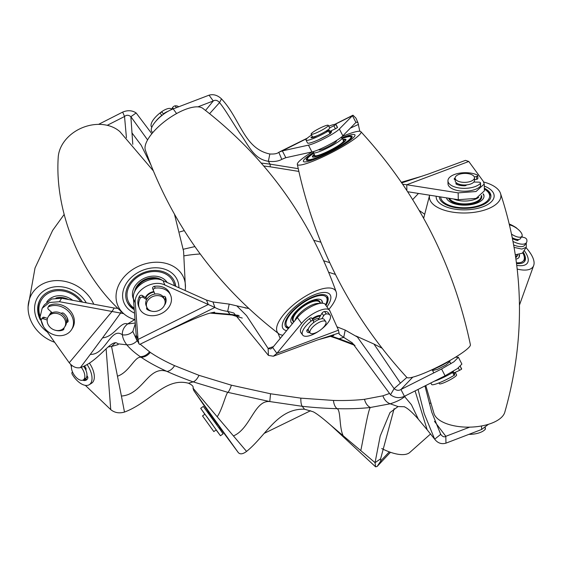 <?xml version="1.0" encoding="UTF-8"?>
<svg xmlns="http://www.w3.org/2000/svg" width="562" height="562" viewBox="0 0 562 562"><rect width="100%" height="100%" fill="white"/><g stroke="black" fill="none" stroke-linecap="round" stroke-linejoin="round"><path stroke-width="0.84" d="M484.247 184.006L476.028 191.53L458.156 192.864L458.29 199.714L476.162 198.386L484.381 190.862L484.247 184.006L483.25 181.266L468.792 161.484L465.498 160.367L428.518 174.002L401.781 182.882M509.558 224.94A9.666 3.871 -146.5 0 1 520.005 231.193A9.666 3.871 -146.5 0 1 521.901 236.349L522.66 237.192M526.306 242.826L526.25 247.287L521.859 249.085L514.174 247.413M359.799 131.269L357.966 122.713L355.95 118.132L352.964 115.196L339.35 129.007C335.479 133.335 315.352 143.837 308.454 145.137L282.342 150.883L306.908 138.526M335.093 124.35L352.423 115.632L355.922 122.439L342.848 135.814C338.977 140.142 318.858 150.644 311.952 151.944L285.84 157.69L281.794 159.376L278.773 152.26L282.342 150.883L285.84 157.69M330.941 130.855A9.666 1.363 152.8 0 1 331.229 131.009L331.629 131.796L330.772 132.997M328.327 134.754L318.773 139.664M285.398 157.81L281.794 159.376C278.253 161.308 273.778 161.947 268.355 161.287L269.844 153.995C274.411 154.22 277.382 153.644 278.773 152.26M269.844 153.995C243.76 148.593 240.48 118.996 221.477 98.863C217.522 95.168 213.384 93.938 209.057 95.175L213.265 100.97L197.894 106.857M298.232 168.663L270.048 164.132L268.355 161.287C253.905 159.116 248.91 145.846 240.627 134.36C233.68 124.385 225.861 110.307 219.545 102.607C217.487 100.247 215.394 99.699 213.265 100.97L205.53 110.454M209.057 95.175L173.201 108.902C161.083 113.194 147.427 128.22 152.225 131.986M151.845 133.749L136.152 112.969C132.21 110.314 127.722 110.019 122.678 112.098L124.532 116.51L107.223 125.312M147.581 139.903L130.869 116.692C128.565 114.866 126.457 114.803 124.532 116.51L126.436 137.76M122.678 112.098L98.54 124.378M458.156 192.864L406.755 184.757L468.792 161.484M402.694 184.224L406.755 184.757L406.867 190.483M458.29 199.714L407.682 191.74M357.966 122.713L356.441 122.102L355.922 122.439M526.25 247.287L522.337 253.188L515.368 254.769M136.152 112.969L130.869 116.692L132.787 144.322M150.665 164.448L141.217 145.27L131.88 132.801M221.477 98.863L219.545 102.607L209.619 113.665M261.232 163.057L270.048 164.132L270.301 166.823L263.782 166.008M358.493 124.413L350.33 128.157M412.677 199.608L418.465 193.44M419.189 210.434L424.605 214.178M67.721 319.111A9.666 8.191 32.4 0 1 67.679 321.057M313.189 317.98L312.156 318.787M432.599 370.52L437.538 369.318L446.08 364.914L449.79 361.689M216.925 424.991L207.75 412.15L208.467 411.637L219.721 427.268M380.692 460.229L381.05 460.566L389.297 451.869M404.64 406.811L404.099 406.698C407.422 407.991 412.171 412.164 418.353 419.217L411.44 404.738L404.647 396.653C401.282 399.463 396.456 401.844 390.176 403.797L398.058 406.558L390 412.571L380.2 436.07L375.051 462.645L375.578 466.825L377.137 466.467L381.05 460.566C380.888 461.809 380.748 461.24 380.614 458.852L394.131 408.63M377.137 466.467L390.428 452.277M418.058 389.417L424.205 413.618L434.672 439.182C437.714 443.109 441.479 444.437 445.954 443.158L445.821 436.302L469.727 427.141M445.954 443.158L481.62 429.48L488.469 424.289M430.689 403.27L429.452 403.165M412.747 377.172L400.938 389.494L441.57 368.974L453.956 361.766L458.388 357.27L455.438 357.242M211.698 312.711L229.998 314.306L227.694 311.383L233.827 313.013L268.425 355.409L273.336 356.231L276.89 353.343L272.682 347.548L297.396 317.614C305.356 307.421 323.916 299.265 325.693 305.187M329.901 310.983L338.464 330.189L276.89 353.343L301.604 323.41C309.634 313.182 328.06 305.082 329.901 310.983L325.44 304.737M434.482 421.352L445.821 436.302C444.317 437.419 442.617 436.772 440.72 434.37L440.341 433.878M380.614 458.852L375.051 462.645L343.213 435.803C339.076 427.773 340.937 410.014 337.052 408.679C326.079 408.405 314.474 407.619 302.23 406.305L304.534 409.227C277.558 408.174 265.889 435.943 246.57 451.412C242.861 454.18 240.1 454.567 238.288 452.579L219.644 427.401M208.34 411.721L193.75 390.499L238.288 452.579M458.388 357.27L461.887 364.078L457.461 368.567L445.069 375.781L404.436 396.301L400.938 389.494C398.76 390.829 396.491 390.541 394.124 388.623L406.86 377.453M312.1 318.71A9.666 3.632 -36 0 1 320.621 315.5M181.14 324.218L158.393 335.31L182.783 323.958L181.14 324.218L214.874 307.463C218.449 309.423 222.721 310.73 227.694 311.383L229.191 304.098L236.799 305.876L246.528 315.605L268.123 348.412L273.483 346.578M268.425 355.409L268.123 348.412L270.624 348.988L272.682 347.548M424.956 385.939L431.792 412.269L440.72 434.37L434.672 439.182M246.57 451.412L217.178 416.772C222.243 409.628 226.107 392.936 227.898 392.367L193.131 381.865L188.502 383.242C192.232 384.991 193.735 386.621 193.005 388.117L193.75 390.499M330.927 336.013L339.097 338.745L343.726 337.369L352.248 342.806L390.506 394.763C394.84 397.952 399.484 398.465 404.436 396.301M390.506 394.763L394.124 388.623L357.383 337.031L345.209 330.091L343.726 337.369L339.279 334.257L338.464 330.189M304.534 409.227L313.048 411.728C316.209 413.196 322.159 417.728 330.892 425.322L330.049 424.605M343.213 435.803L330.892 425.322M398.058 406.558L404.233 406.748M381.935 348.131L373.934 344.035L400.453 383.186M345.209 330.091L336.968 326.831M278.014 333.21L280.178 338.472M217.178 416.772L193.005 388.117M316.968 340.136L339.132 332.943M231.396 385.195C230.167 388.897 229.001 391.285 227.898 392.367L269.781 401.556L270.547 393.772L231.396 385.195L199.025 375.346C197.199 378.964 195.239 381.134 193.131 381.865C183.669 378.507 174.979 375.037 167.076 371.461C169.893 370.976 172.401 369.037 174.592 365.651C164.968 361.289 156.875 356.87 150.3 352.395L140.156 344.183M233.441 435.915C250.413 428.799 254.431 399.968 269.781 401.556L302.23 406.305C301.225 404.872 300.761 402.153 300.839 398.149L270.547 393.772M333.428 400.439C333.898 404.394 335.107 407.141 337.052 408.679C349.416 408.974 360.509 408.581 370.33 407.492C367.436 405.996 365.497 403.27 364.499 399.315C355.332 400.341 344.977 400.713 333.428 400.439L300.839 398.149M360.783 450.633C363.326 438.852 367.955 410.464 370.33 407.492L390.176 403.797C386.656 402.434 384.239 399.772 382.905 395.81L364.499 399.315M404.078 396.47L404.647 396.653L405.806 395.606M418.325 419.189L427.19 429.839L415.079 390.927M136.194 335.043L133.426 298.64C131.733 286.29 151.08 274.516 163.029 280.628L206.458 300.066L208.312 304.478L138.041 339.455L136.194 335.043C135.66 337.256 135.765 338.001 136.517 337.291M229.191 304.098L212.984 301.984L206.458 300.066M158.393 335.282L139.692 344.415L139.025 343.909L138.041 339.455L135.28 303.051C133.615 290.673 152.892 278.942 164.884 285.039L214.874 307.463L212.984 301.984M145.389 297.516A9.666 7.594 -22.8 0 1 153.89 291.559M188.502 383.242C165.158 377.074 150.363 402.434 124.49 412.065C119.214 413.597 114.634 412.782 110.742 409.628L85.34 385.356M71.416 366.916L70.657 364.415M355.001 345.44L337.453 338.745L339.097 338.745L353.912 344.358M239.279 315.9L230.898 314.889L229.998 314.306L238.4 315.345M106.106 348.735L110.742 409.628M135.28 323.01L127.574 323.965C120.661 320.93 114.381 336.877 102.565 337.867L90.327 354.355C105.438 355.254 110.967 326.185 122.397 334.833C122.678 337.959 124.139 341.282 126.78 344.801L117.936 343.818L118.146 344.604L111.55 346.48L121.413 396.034C142.987 394.629 148.277 364.907 167.076 371.461C156.791 366.789 148.136 362.061 141.132 357.277L140.275 356.694C134.487 352.662 129.991 348.693 126.78 344.801C130.777 345.124 134.22 343.775 137.1 340.755L132.843 331.425C129.941 334.235 126.464 335.373 122.397 334.833C122.059 330.758 123.788 327.133 127.574 323.965L134.754 319.588M121.413 396.034L124.49 412.065M115.519 342.623L111.55 346.48L108.22 346.909M117.493 376.203C129.478 372.114 134.81 356.006 141.132 357.277C144.652 357.172 147.715 355.549 150.3 352.395M123.682 313.631L120.605 313.076L121.132 311.32M117.936 343.818C111.641 337.425 99.214 361.324 80.331 367.646C76.341 368.447 72.639 366.824 69.224 362.764L44.862 328.517M118.013 308.362L114.205 308.032L112.014 311.496L69.224 362.764M102.565 337.867L120.605 313.076L59.453 301.71L61.651 298.246L114.205 308.032M90.327 354.355L80.331 367.646M43.499 326.606L40.007 317.214L42.171 308.299L44.37 304.836L51.592 299.033L61.651 298.246M42.171 308.299L49.379 302.504L59.453 301.71M51.578 312.184A9.666 8.191 -147.6 0 0 50.088 313.863L50.334 313.47A9.666 8.191 32.4 0 1 51.479 312.1M86.309 302.834A28.992 24.58 -147.6 0 0 61.813 286.838A28.992 24.58 -147.6 0 0 37.879 297.024A28.992 24.58 -147.6 0 0 36.874 319.237A28.992 24.58 -147.6 0 0 47.377 332.058A28.992 24.58 32.4 0 1 36.874 319.237A28.992 24.58 32.4 0 1 37.879 297.024A28.992 24.58 32.4 0 1 61.813 286.838A28.992 24.58 32.4 0 1 86.309 302.834M93.777 304.225A35.757 30.313 -147.6 0 0 55.926 280.607A35.757 30.313 -147.6 0 0 28.1 306.719A35.757 30.313 -147.6 0 0 30.924 320.804A35.757 30.313 -147.6 0 0 54.647 342.279M40.45 320.045A25.768 21.848 32.4 0 1 39.705 318.499A25.768 21.848 32.4 0 1 40.597 298.745A25.768 21.848 32.4 0 1 82.502 302.131M72.702 300.305A18.848 15.982 -147.6 0 0 62.031 295.837A18.848 15.982 -147.6 0 0 46.737 302.012M80.9 301.829A24.482 20.752 -147.6 0 0 61.932 290.842A24.482 20.752 -147.6 0 0 39.965 315.921M40.787 298.464A25.768 21.848 -147.6 0 0 40.071 317.916M67.335 299.307A16.586 14.057 -147.6 0 0 62.073 297.846A16.586 14.057 -147.6 0 0 57.563 297.902M68.62 299.546A16.586 14.057 -147.6 0 0 62.256 297.558A16.586 14.057 -147.6 0 0 55.954 298M61.363 298.197A16.108 13.657 32.4 0 1 64.932 298.858M64.581 327.098L65.424 325.77A9.666 8.191 -147.6 0 0 65.642 325.398A9.666 8.191 -147.6 0 0 61.427 313.547A9.666 8.191 -147.6 0 0 49.098 315.423L48.255 316.75A9.666 8.191 -147.6 0 0 48.03 317.13A9.666 8.191 -147.6 0 0 52.252 328.981A9.666 8.191 -147.6 0 0 64.581 327.098A9.666 8.191 -147.6 0 0 64.806 326.726A9.666 8.191 -147.6 0 0 60.584 314.875A9.666 8.191 -147.6 0 0 48.255 316.75M50.088 313.863A9.666 8.191 -147.6 0 0 49.863 314.242A9.666 8.191 -147.6 0 0 49.646 314.678M67.475 321.071A9.666 8.191 -147.6 0 0 66.892 317.151M42.269 318.015A1.932 1.637 32.4 0 1 44.307 317.347L47.496 318.38M44.307 317.347L43.393 318.795A1.932 1.637 -147.6 0 0 41.195 320.396A16.909 14.338 32.4 0 0 54.374 334.917A16.909 14.338 32.4 0 0 71.543 329.655A16.909 14.338 32.4 0 0 68.36 311.236A16.909 14.338 32.4 0 0 48.704 306.712A1.932 1.637 -147.6 0 0 48.515 309.465L52.196 312.739M48.922 305.897A1.932 1.637 32.4 0 1 49.618 305.271A16.909 14.338 32.4 0 1 69.274 309.795A16.909 14.338 32.4 0 1 72.456 328.208L71.543 329.655M43.393 318.795L47.18 320.01M55.392 330.273A11.409 9.666 -147.6 0 0 63.106 329.929L63.97 328.566M62.958 328.889A11.409 9.666 -147.6 0 0 63.97 328.51M66.464 320.902L67.04 321.021A1.932 1.637 -147.6 0 0 68.121 320.944M66.499 322.511A1.932 1.637 32.4 0 0 68.107 320.818A11.409 9.666 -147.6 0 0 63.836 313.448A1.932 1.637 32.4 0 0 61.237 313.434M63.871 328.032A1.932 1.637 32.4 0 1 63.106 329.929M524.142 250.469A28.992 11.612 -146.5 0 1 528.104 261.414A28.992 11.612 -146.5 0 1 527.416 263.023A28.992 11.612 -146.5 0 1 516.815 265.369A28.992 11.612 33.5 0 0 527.416 263.023A28.992 11.612 33.5 0 0 528.104 261.414A28.992 11.612 33.5 0 0 524.142 250.469M430.562 433.976L409.607 452.607A35.757 14.324 -146.5 0 1 381.738 448.553M526.018 247.638A35.757 14.324 -146.5 0 1 533.9 264.772A35.757 14.324 -146.5 0 1 533.795 265.166A35.757 14.324 -146.5 0 1 517.251 269.079M516.583 263.515A25.768 10.32 33.5 0 0 524.732 261.246A25.768 10.32 33.5 0 0 525.337 259.813A25.768 10.32 33.5 0 0 523.131 251.994M515.993 259.068A18.848 7.552 33.5 0 0 518.965 257.417A18.848 7.552 33.5 0 0 519.407 256.37A18.848 7.552 33.5 0 0 519.471 254.846M524.374 261.709A25.768 10.32 33.5 0 0 524.69 260.796A25.768 10.32 33.5 0 0 524.409 257.031L523.974 255.598A24.482 9.807 33.5 0 0 522.688 252.668M516.485 262.742A24.482 9.807 33.5 0 0 524.234 259.173A24.482 9.807 33.5 0 0 523.974 255.598M515.733 257.255A16.586 6.646 33.5 0 0 517.075 256.167A16.586 6.646 33.5 0 0 517.469 255.246A16.586 6.646 33.5 0 0 517.518 254.986M518.789 257.656A18.848 7.552 33.5 0 0 519.084 256.862A18.848 7.552 33.5 0 0 519.077 254.909M515.776 257.558A16.586 6.646 33.5 0 0 516.752 256.658L517.075 256.167M517.293 254.979L516.675 255.907A16.108 6.449 -146.5 0 1 515.67 256.813M515.825 254.839A16.108 6.449 -146.5 0 1 515.389 254.902M484.289 186.078A28.992 13.411 178.9 0 1 494.146 195.885A28.992 13.411 178.9 0 1 487.697 204.54A28.992 13.411 178.9 0 1 455.613 209.261A28.992 13.411 178.9 0 1 436.175 197.016A28.992 13.411 178.9 0 1 436.21 196.236A28.992 13.411 -1.1 0 0 436.175 197.016A28.992 13.411 -1.1 0 0 455.613 209.261A28.992 13.411 -1.1 0 0 487.697 204.54A28.992 13.411 -1.1 0 0 494.146 195.885A28.992 13.411 -1.1 0 0 484.289 186.078M483.727 182.025A35.757 16.544 178.9 0 1 500.489 193.363C524.276 265.903 525.702 338.886 504.774 412.297A35.757 16.544 178.9 0 1 497.152 420.58A35.757 16.544 178.9 0 1 460.06 426.72A35.757 16.544 178.9 0 1 434.026 413.681L425.785 385.518M500.489 193.363A35.757 16.544 178.9 0 1 492.958 206.43A35.757 16.544 178.9 0 1 451.419 211.937A35.757 16.544 178.9 0 1 429.621 195.197L423.664 218.316M439.393 196.735A25.768 11.921 -1.1 0 0 439.393 196.953A25.768 11.921 -1.1 0 0 456.674 207.842A25.768 11.921 -1.1 0 0 485.196 203.641A25.768 11.921 -1.1 0 0 490.928 195.948A25.768 11.921 -1.1 0 0 484.332 188.186M446.467 197.852A18.848 8.718 -1.1 0 0 460.025 204.919A18.848 8.718 -1.1 0 0 479.815 201.709A18.848 8.718 -1.1 0 0 484.008 196.082A18.848 8.718 -1.1 0 0 483.334 193.862M439.554 196.763A25.768 11.921 -1.1 0 0 439.435 197.522M440.685 196.939A24.482 11.324 -1.1 0 0 457.11 207.273A24.482 11.324 -1.1 0 0 484.191 203.282A24.482 11.324 -1.1 0 0 485.926 190.132A24.482 11.324 -1.1 0 0 484.353 189.12M490.907 196.517A25.768 11.921 -1.1 0 0 487.043 190.94L485.926 190.132M448.919 198.238A16.586 7.671 -1.1 0 0 461.233 203.964A16.586 7.671 -1.1 0 0 478.051 201.077A16.586 7.671 -1.1 0 0 481.739 196.124A16.586 7.671 -1.1 0 0 481.683 195.541M448.715 198.21A16.586 7.671 -1.1 0 0 460.601 204.47A16.586 7.671 -1.1 0 0 478.065 201.646A16.586 7.671 -1.1 0 0 481.753 196.693L481.739 196.124M484.001 196.37A18.848 8.718 -1.1 0 0 483.144 194.115M481.262 195.864L481.262 196.131A16.108 7.454 178.9 0 1 477.679 200.943A16.108 7.454 178.9 0 1 461.493 203.76A16.108 7.454 178.9 0 1 449.445 198.323M478.775 197.325A16.108 7.454 178.9 0 1 477.623 198.091A16.108 7.454 178.9 0 1 453.569 198.969M341.893 137.831A28.992 4.089 152.8 0 1 354.98 134.936A28.992 4.089 152.8 0 1 335.345 149.555A28.992 4.089 152.8 0 1 303.41 161.442A28.992 4.089 152.8 0 1 313.378 152.492A28.992 4.089 -27.2 0 0 303.41 161.442A28.992 4.089 -27.2 0 0 335.345 149.555A28.992 4.089 -27.2 0 0 354.98 134.936A28.992 4.089 -27.2 0 0 341.893 137.831M342.026 136.587A35.757 5.044 152.8 0 1 360.881 131.684C416.885 192.689 453.394 263.719 470.401 344.766A35.757 5.044 152.8 0 1 446.123 362.609A35.757 5.044 152.8 0 1 406.846 377.432C350.843 316.427 314.334 245.397 297.326 164.35A35.757 5.044 152.8 0 1 312.282 151.866M360.881 131.684A35.757 5.044 152.8 0 1 336.786 149.878A35.757 5.044 152.8 0 1 297.326 164.35M313.568 153.033A25.768 3.632 -27.2 0 0 306.269 159.973A25.768 3.632 -27.2 0 0 334.664 149.408A25.768 3.632 -27.2 0 0 352.114 136.411A25.768 3.632 -27.2 0 0 342.223 138.308M314.235 154.325A18.848 2.655 -27.2 0 0 312.43 156.805A18.848 2.655 -27.2 0 0 333.196 149.078A18.848 2.655 -27.2 0 0 345.96 139.573A18.848 2.655 -27.2 0 0 342.89 139.601M313.68 153.243A24.482 3.449 -27.2 0 0 307.414 158.828A24.482 3.449 -27.2 0 0 334.39 149.344A24.482 3.449 -27.2 0 0 350.519 136.678A24.482 3.449 -27.2 0 0 342.328 138.519M314.615 155.056A16.586 2.339 -27.2 0 0 314.439 155.772A16.586 2.339 -27.2 0 0 332.711 148.972A16.586 2.339 -27.2 0 0 343.944 140.612A16.586 2.339 -27.2 0 0 343.263 140.331M314.53 154.894A18.848 2.655 -27.2 0 0 312.697 157.03M343.438 142.636A16.586 2.339 -27.2 0 0 344.232 141.174L343.944 140.612M314.439 155.772L314.734 156.341A16.586 2.339 -27.2 0 0 316.385 156.538M345.981 139.917A18.848 2.655 -27.2 0 0 343.178 140.17M430.436 370.449A16.108 2.269 -27.2 0 0 443.411 364.52A16.108 2.269 -27.2 0 0 450.991 359.884M336.216 140.718A9.828 1.384 152.8 0 1 336.476 140.865A9.828 1.384 152.8 0 1 329.824 145.818A9.828 1.384 152.8 0 1 318.998 149.843A9.828 1.384 152.8 0 1 319.026 149.548M340.516 137.788A16.108 2.269 152.8 0 1 342.061 137.992L343.515 140.83A16.108 2.269 152.8 0 1 332.613 148.951A16.108 2.269 152.8 0 1 314.868 155.555L313.406 152.716A16.108 2.269 152.8 0 1 314.144 151.347M342.061 137.992A16.108 2.269 152.8 0 1 331.151 146.113A16.108 2.269 152.8 0 1 313.406 152.716M326.972 306.845A28.992 10.903 144 0 0 330.02 294.593A28.992 10.903 144 0 0 291.861 309.803A28.992 10.903 144 0 0 283.1 328.672A28.992 10.903 144 0 0 286.641 330.646A28.992 10.903 -36 0 1 283.1 328.672A28.992 10.903 -36 0 1 291.861 309.803A28.992 10.903 -36 0 1 330.02 294.593A28.992 10.903 -36 0 1 326.972 306.845M328.847 309.423A35.757 13.446 144 0 0 336.195 291.973A35.757 13.446 144 0 0 288.432 309.381A35.757 13.446 144 0 0 278.703 333.737A35.757 13.446 144 0 0 282.869 335.212M336.195 291.973C309.69 217.747 265.243 156.559 202.854 108.396A35.757 13.446 144 0 0 156.868 128.248A35.757 13.446 144 0 0 145.361 150.159C171.867 224.378 216.314 285.573 278.703 333.737M288.454 328.447A25.768 9.687 -36 0 1 285.707 326.775A25.768 9.687 -36 0 1 293.497 310.006A25.768 9.687 -36 0 1 327.414 296.483A25.768 9.687 -36 0 1 325.967 305.454M322.307 303.269A18.848 7.088 144 0 0 321.85 300.607A18.848 7.088 144 0 0 321.815 300.551A18.848 7.088 144 0 0 302.468 305.84A18.848 7.088 144 0 0 291.271 322.651A18.848 7.088 144 0 0 291.306 322.707A18.848 7.088 144 0 0 292.437 323.628M285.398 326.262A25.768 9.687 144 0 0 289.079 327.688M325.517 304.843A24.482 9.203 144 0 0 326.859 301.506L327.225 300.003A25.768 9.687 144 0 0 327.021 296.034M326.859 301.506A24.482 9.203 144 0 0 326.417 297.312A24.482 9.203 144 0 0 301.337 304.049A24.482 9.203 144 0 0 286.704 325.946A24.482 9.203 144 0 0 289.184 327.562M320.466 303.318A16.586 6.238 144 0 0 320.01 301.935A16.586 6.238 144 0 0 319.982 301.885A16.586 6.238 144 0 0 302.96 306.536A16.586 6.238 144 0 0 293.111 321.331A16.586 6.238 144 0 0 293.139 321.38A16.586 6.238 144 0 0 293.786 321.984M291.144 322.455A18.848 7.088 144 0 0 292.654 323.361M321.864 303.248A18.848 7.088 144 0 0 321.626 300.319M319.659 301.45A16.586 6.238 144 0 0 319.63 301.401A16.586 6.238 144 0 0 302.609 306.058A16.586 6.238 144 0 0 292.76 320.846A16.586 6.238 144 0 0 292.788 320.895L293.139 321.38M293.996 321.738L293.526 321.099A16.108 6.056 -36 0 1 298.394 310.617A16.108 6.056 -36 0 1 319.595 302.166L320.431 303.325M295.015 320.502A16.108 6.056 -36 0 1 300.15 313.034A16.108 6.056 -36 0 1 319.385 303.48M178.892 287.73A28.992 22.775 157.2 0 0 177.48 280.368A28.992 22.775 157.2 0 0 148.466 268.538A28.992 22.775 157.2 0 0 122.938 291.973A28.992 22.775 157.2 0 0 124.012 302.813A28.992 22.775 157.2 0 0 134.529 313.111A28.992 22.775 -22.8 0 1 124.012 302.813A28.992 22.775 -22.8 0 1 122.938 291.973A28.992 22.775 -22.8 0 1 148.466 268.538A28.992 22.775 -22.8 0 1 177.48 280.368A28.992 22.775 -22.8 0 1 178.892 287.73M185.144 290.526A35.757 28.093 157.2 0 0 185.432 287.751A35.757 28.093 157.2 0 0 154.164 262.306A35.757 28.093 157.2 0 0 116.453 292.057A35.757 28.093 157.2 0 0 123.71 313.659A35.757 28.093 157.2 0 0 135.02 319.666M153.18 170.686L119.931 131.677A35.757 28.093 157.2 0 0 83.935 127.089A35.757 28.093 157.2 0 0 58.596 154.213A35.757 28.093 157.2 0 0 58.202 157.585C54.591 212.984 81.574 277.361 123.71 313.659M134.262 309.669A25.768 20.246 -22.8 0 1 126.984 301.562A25.768 20.246 -22.8 0 1 126.029 291.931A25.768 20.246 -22.8 0 1 148.719 271.102A25.768 20.246 -22.8 0 1 174.508 281.618A25.768 20.246 -22.8 0 1 175.688 286.29M167.167 282.482A18.848 14.809 157.2 0 0 160.282 277.192A18.848 14.809 157.2 0 0 139.369 281.288A18.848 14.809 157.2 0 0 133.363 298.886A18.848 14.809 157.2 0 0 133.461 299.11M175.428 286.177A25.768 20.246 157.2 0 0 174.353 281.253M174.325 285.686A24.482 19.234 157.2 0 0 163.128 272.886A24.482 19.234 157.2 0 0 131.972 282.159A24.482 19.234 157.2 0 0 134.149 308.18M126.836 301.197A25.768 20.246 157.2 0 0 134.22 309.086M161.449 280.009A16.586 13.031 157.2 0 0 159.137 278.921A16.586 13.031 157.2 0 0 134.992 291.109M162.32 280.326A16.586 13.031 157.2 0 0 158.983 278.555A16.586 13.031 157.2 0 0 134.606 291.945M133.292 298.703A18.848 14.809 157.2 0 0 133.461 299.068M136.067 289.219A16.108 12.652 -22.8 0 1 159.341 279.454M71.676 365.342A9.666 5.086 -122.3 0 0 71.627 369.15A9.666 5.086 -122.3 0 0 76.65 377.861A9.666 5.086 -122.3 0 0 83.288 379.898L85.417 378.549A9.666 5.086 -122.3 0 0 86.766 372.957A9.666 5.086 -122.3 0 0 83.815 366.579M83.288 379.898A9.666 5.086 -122.3 0 0 84.63 374.299A9.666 5.086 -122.3 0 0 81.314 367.436M86.443 377.404A9.666 5.086 -122.3 0 0 87.742 377.074M72.631 372.206L72.575 372.241A1.932 1.019 -122.3 0 0 72.182 372.325A1.932 1.019 -122.3 0 0 71.908 373.442A1.932 1.019 -122.3 0 0 72.301 374.418A16.909 8.894 57.7 0 0 89.288 384.682A16.909 8.894 57.7 0 0 87.229 364.78M89.513 363.263A16.909 8.894 57.7 0 1 91.606 383.221L89.288 384.682M85.291 378.633A1.932 1.019 -122.3 0 0 86.077 379.027L83.759 380.495A11.409 5.999 -122.3 0 0 86.344 380.024A11.409 5.999 -122.3 0 0 87.791 378.149A1.932 1.019 57.7 0 0 86.934 375.718M86.077 379.027A11.409 5.999 -122.3 0 0 87.342 379.041M85.522 368.651L86.035 368.602M85.733 369.845A1.932 1.019 57.7 0 0 85.789 369.817A1.932 1.019 57.7 0 0 85.677 367.738A11.409 5.999 -122.3 0 0 84.672 366.185M83.759 380.495A1.932 1.019 57.7 0 1 82.951 380.074M213.04 425.301L204.926 414.187L202.524 415.915L213.827 431.595L202.524 415.915M216.883 425.02L209.731 415.093M207.75 412.15L209.767 415.065M200.69 408.307L220.466 435.747L223.079 433.864L220.269 429.782L203.303 406.424L200.69 408.307L204.828 414.257M220.466 435.747L216.124 429.937M209.015 419.709L204.947 414.201M512.375 237.782A9.666 3.871 -146.5 0 0 520.405 238.618L521.901 236.349A9.666 3.871 -146.5 0 1 511.638 234.192M513.106 241.512A16.909 6.772 33.5 0 0 526.446 242.622A16.909 6.772 33.5 0 0 526.735 239.475A1.932 0.773 33.5 0 0 526.327 238.801A1.932 0.773 33.5 0 0 524.297 237.564L521.522 236.932M517.061 228.544A1.932 0.773 33.5 0 0 516.857 228.284A1.932 0.773 33.5 0 0 516.042 227.603A16.909 6.772 33.5 0 0 509.341 224.034M513.745 244.997A16.909 6.772 33.5 0 0 524.817 245.081L526.446 242.622M517.939 239.51A1.932 0.773 -146.5 0 1 518.115 240.29A1.932 0.773 -146.5 0 1 517.349 240.438A11.409 4.566 -146.5 0 1 512.558 238.681M460.004 185.369A6.119 2.831 178.9 0 1 459.428 184.947M474.321 176.988A9.666 4.468 178.9 0 1 474.461 177.704A9.666 4.468 178.9 0 1 465.659 182.334A9.666 4.468 178.9 0 1 455.276 178.793A9.666 4.468 178.9 0 1 455.136 178.077A9.666 4.468 178.9 0 1 463.931 173.447A9.666 4.468 178.9 0 1 474.321 176.988M474.461 177.704L474.511 180.325A9.666 4.468 178.9 0 1 465.708 184.961A9.666 4.468 178.9 0 1 455.325 181.421A9.666 4.468 178.9 0 1 455.185 180.704L455.136 178.077M468.898 434.363A16.909 7.826 -1.1 0 0 485.203 429.382L485.175 427.717M485.336 428.876A1.932 0.892 178.9 0 1 485.364 429.017A1.932 0.892 178.9 0 1 485.203 429.382M474.314 176.96L476.632 176.454A1.932 0.892 -1.1 0 0 477.791 175.611A1.932 0.892 -1.1 0 0 477.763 175.47A1.932 0.892 -1.1 0 0 477.279 175.021A16.909 7.826 -1.1 0 0 458.62 173.335A16.909 7.826 -1.1 0 0 447.942 180.852A16.909 7.826 -1.1 0 0 461.521 188.242A16.909 7.826 -1.1 0 0 480.384 183.367A1.932 0.892 -1.1 0 0 480.545 183.001A1.932 0.892 -1.1 0 0 480.517 182.861A1.932 0.892 -1.1 0 0 478.754 182.144L473.808 182.053M447.942 180.852L447.998 183.704A16.909 7.826 -1.1 0 0 461.578 191.094A16.909 7.826 -1.1 0 0 480.44 186.219L480.384 183.367M466.418 185.01L466.418 184.905A1.932 0.892 178.9 0 1 464.444 185.797A11.409 5.276 178.9 0 1 456.4 184.195A1.932 0.892 178.9 0 1 455.901 183.605A1.932 0.892 178.9 0 1 456.541 182.924M458.873 185.102L460.433 184.659M455.171 179.749A1.932 0.892 178.9 0 1 454.18 178.997A1.932 0.892 178.9 0 1 454.335 178.639A11.409 5.276 178.9 0 1 455.136 177.901M474.504 179.791L476.688 179.313L476.632 176.454M477.819 178.323A1.932 0.892 178.9 0 1 477.848 178.463A1.932 0.892 178.9 0 1 476.688 179.313M480.573 185.713A1.932 0.892 178.9 0 1 480.601 185.86A1.932 0.892 178.9 0 1 480.44 186.219M454.405 373.547A9.666 1.363 152.8 0 0 455.262 372.332L456.604 374.945A9.666 1.363 152.8 0 1 455.649 376.238A9.666 1.363 152.8 0 1 446.263 381.731A9.666 1.363 152.8 0 1 439.414 383.783L438.964 382.912M327.358 126.633A9.666 1.363 152.8 0 1 317.973 132.126A9.666 1.363 152.8 0 1 311.123 134.17A9.666 1.363 152.8 0 1 312.072 132.878A9.666 1.363 152.8 0 1 321.464 127.384A9.666 1.363 152.8 0 1 328.313 125.333A9.666 1.363 152.8 0 1 327.358 126.633M328.313 125.333L329.655 127.946A9.666 1.363 152.8 0 1 328.7 129.239A9.666 1.363 152.8 0 1 319.314 134.732A9.666 1.363 152.8 0 1 312.465 136.784L311.123 134.17M331.229 131.009A9.666 1.363 152.8 0 1 330.372 132.218M434.236 381.247A16.909 2.381 -27.2 0 0 452.642 372.522L453.506 371.798L451.23 372.466M453.506 371.798L454.777 374.889L454.096 375.36L452.642 372.522M461.683 368.981L460.334 366.361L461.493 369.241L459.561 370.365L458.325 367.955M430.843 382.961L431.623 384.485A16.909 2.381 -27.2 0 0 454.096 375.36M454.068 372.88L459.561 370.365M311.566 135.042A16.909 2.381 -27.2 0 0 306.016 140.093A16.909 2.381 -27.2 0 0 328.489 130.967L329.353 130.244L328.777 130.328L325.468 131.466M329.353 130.244L330.625 133.342L329.943 133.805L328.489 130.967M329.655 127.946L336.069 124.588A16.909 2.381 -27.2 0 0 328.756 126.204M337.53 127.426L336.076 124.588L337.341 127.686L335.409 128.81L333.947 125.972M306.016 140.093L307.477 142.931A16.909 2.381 -27.2 0 0 329.943 133.805M317.045 135.73L314.615 136.988A11.409 1.609 152.8 0 1 310.927 137.599L312.346 136.559M329.915 131.332L335.409 128.81M325.784 321.647L324.169 319.427A9.666 3.632 144 0 0 317.966 319.918A9.666 3.632 144 0 0 308.531 330.786L310.147 333.006A9.666 3.632 144 0 0 316.343 332.514A9.666 3.632 144 0 0 325.784 321.647A9.666 3.632 144 0 0 319.581 322.145A9.666 3.632 144 0 0 310.147 333.006M318.844 318.528A6.119 2.304 144 0 0 315.479 319.216A6.119 2.304 144 0 0 313.357 320.452M320.27 316.104A9.666 3.632 144 0 0 316.069 317.312A9.666 3.632 144 0 0 312.577 319.371M308.369 328.889A9.666 3.632 144 0 0 308.397 328.889A1.932 0.724 -36 0 0 306.782 330.681A11.409 4.292 144 0 0 307.119 331.812A11.409 4.292 144 0 0 309.704 332.641L307.948 330.224A1.932 0.724 144 0 0 308.271 330.168M171.543 109.302L171.41 109.119A9.666 3.632 144 0 0 165.207 109.618A9.666 3.632 144 0 0 160.149 112.878M168.277 111.234A9.666 3.632 144 0 0 166.823 111.838A9.666 3.632 144 0 0 163.331 113.896M310.322 318.071A1.932 0.724 -36 0 1 311.566 317.973L313.315 320.389A1.932 0.724 144 0 0 312.079 320.488A1.932 0.724 144 0 0 311.158 321.057L309.409 318.647A1.932 0.724 -36 0 1 310.322 318.071M313.554 322.665L313.371 320.544A1.932 0.724 144 0 0 313.315 320.389M318.366 319.342L321.935 313.266A1.932 0.724 -36 0 1 323.719 311.755A1.932 0.724 -36 0 1 324.534 311.517A16.909 6.358 -36 0 1 328.278 312.753L330.035 315.17A16.909 6.358 -36 0 1 321.338 329.311M324.534 311.517L326.283 313.926A1.932 0.724 144 0 0 325.475 314.172A1.932 0.724 144 0 0 323.684 315.682L321.935 313.266M318.809 331.151A16.909 6.358 -36 0 1 302.665 335.043L300.909 332.634A16.909 6.358 -36 0 1 309.409 318.647M326.283 313.926A16.909 6.358 -36 0 1 330.035 315.17M302.665 335.043A16.909 6.358 -36 0 1 311.158 321.057M306.95 330.203A11.409 4.292 144 0 0 307.948 330.224M321.9 318.724L323.684 315.682M151.831 127.384L151.522 126.963A16.909 6.358 -36 0 1 160.015 112.976A1.932 0.724 -36 0 1 160.936 112.4A1.932 0.724 -36 0 1 162.172 112.302L163.57 114.227M162.861 114.739A1.932 0.724 144 0 0 162.685 114.817A1.932 0.724 144 0 0 161.772 115.393L160.015 112.976M171.312 109.695L172.541 107.602A1.932 0.724 -36 0 1 174.332 106.085A1.932 0.724 -36 0 1 175.14 105.846A16.909 6.358 -36 0 1 178.66 106.815M156.369 120.542A16.909 6.358 -36 0 1 161.772 115.393M164.673 299.799L163.964 298.106A9.666 7.594 157.2 0 0 150.033 295.97A9.666 7.594 157.2 0 0 146.141 305.588L146.851 307.281A9.666 7.594 157.2 0 0 160.781 309.416A9.666 7.594 157.2 0 0 164.673 299.799A9.666 7.594 157.2 0 0 150.742 297.656A9.666 7.594 157.2 0 0 146.851 307.281M154.107 292.057A9.666 7.594 157.2 0 0 149.197 293.982A9.666 7.594 157.2 0 0 145.741 297.741M163.458 297.15A9.666 7.594 157.2 0 0 163.254 296.441M154.943 294.045L152.653 288.622A1.932 1.517 -22.8 0 1 152.653 288.615A1.932 1.517 -22.8 0 1 153.433 286.69A1.932 1.517 -22.8 0 1 154.452 286.297L155.224 288.137A16.909 13.284 -22.8 0 1 170.644 295.303A16.909 13.284 -22.8 0 1 160.191 314.095A16.909 13.284 -22.8 0 1 139.453 308.39L138.688 306.557A16.909 13.284 -22.8 0 1 139.362 296.455A1.932 1.517 -22.8 0 1 140.057 295.689A1.932 1.517 -22.8 0 1 142.362 295.542L147.202 298.696M142.362 295.542L143.134 297.382A1.932 1.517 157.2 0 0 140.83 297.523A1.932 1.517 157.2 0 0 140.135 298.296L139.362 296.455M155.224 288.137A1.932 1.517 157.2 0 0 154.199 288.531A1.932 1.517 157.2 0 0 153.426 290.456L152.653 288.615M154.452 286.297A16.909 13.284 -22.8 0 1 169.872 293.462L170.644 295.303M139.453 308.39A16.909 13.284 -22.8 0 1 140.135 298.296M143.134 297.382L146.612 299.651M146.591 308.201L147.103 309.423A11.409 8.957 157.2 0 0 151.368 311.081M146.696 307.836A11.409 8.957 157.2 0 0 147.335 308.208M164.989 300.796A11.409 8.957 157.2 0 0 165.172 296.757M164.912 303.937L165.073 304.316A11.409 8.957 157.2 0 0 165.565 297.431A11.409 8.957 157.2 0 0 165.418 297.101A1.932 1.517 -22.8 0 0 163.001 296.539M165.073 304.316A1.932 1.517 -22.8 0 1 164.582 304.92M147.103 309.423A1.932 1.517 -22.8 0 1 146.668 308.889A1.932 1.517 -22.8 0 1 146.928 307.449M320.839 242.187A122.347 33.313 -168.7 0 0 313.898 240.353M422.793 216.749L423.832 217.564M173.201 108.902L176.587 113.566M308.454 145.137L311.952 151.944M339.35 129.007L342.848 135.814M298.829 171.417L270.301 166.823M184.266 230.666A122.347 33.313 -168.7 0 0 179.749 231.93M242.264 318.05A114.655 31.219 11.3 0 1 232.12 315.029M199.025 375.346L174.592 365.651M389.052 393.632L382.905 395.81M328.721 272.289A122.347 33.313 11.3 0 1 335.437 274.453M245.011 307.892L248.671 308.412M184.21 255.836A122.347 33.313 11.3 0 1 200.198 253.982M389.859 453.056L390.386 452.255M481.62 429.48L481.55 425.961M445.069 375.781L441.57 368.974M301.604 323.41L297.396 317.614M164.884 285.039L163.029 280.628M135.28 303.051L133.426 298.64M135.323 323.607L132.843 331.425M138.076 341.942L137.1 340.755M140.275 356.694C143.823 356.61 146.907 354.994 149.513 351.854M49.618 305.271L48.704 306.712M66.527 321.836L67.04 321.021M517.005 240.36L517.581 239.489M456.864 183.156L456.885 184.42M454.335 178.639L454.349 179.341M313.167 136.931L313.406 137.388M175.14 105.846L176.461 107.658M173.426 108.817L172.541 107.602M401.359 182.278L422.596 176.004M352.964 115.203L334.692 124.385M307.323 138.14L279.834 151.74M152.709 132.709L151.944 131.656M329.739 262.651L323.789 260.796M375.578 466.818L330.969 425.392M355.957 335.985L373.955 344.049M236.799 305.876L248.762 308.496M183.282 249.254L194.881 246.592M273.336 356.231L317.158 340.073M434.447 438.901L427.155 429.797M318.345 339.694L333.877 335.43L332.03 335.275M182.776 323.965C193.321 319.202 198.035 317.221 205.608 314.509C209.373 312.999 216.103 311.861 214.396 312.254L214.368 312.254M135.892 337.383L139.025 343.909M337.446 338.745L330.049 336.238M230.898 314.889L210.181 313.09M158.393 335.31L152.759 338.008M28.1 306.719L35.02 268.018L52.624 230.434L64.152 214.459M42.312 317.944L41.398 319.385M48.964 305.819L48.051 307.266M264.133 433.393L310.568 410.724M519.478 305.04L533.795 265.166M307.414 158.828L306.908 160.353M350.519 136.678L352.051 137.149M319.63 301.401L319.982 301.885M185.432 287.751L183.591 251.27L174.515 214.396M72.575 372.072L72.182 372.325M216.23 429.867L213.827 431.595M219.77 427.317L219.054 427.83M485.336 427.612L485.364 429.017M477.791 175.611L477.848 178.463M480.545 183.001L480.601 185.86M319.012 149.527L319.251 149.991M432.227 369.796L433.815 372.887M326.986 130.503L327.175 130.876M336.202 140.69L336.441 141.16M449.417 360.959L450.872 363.79"/></g></svg>
